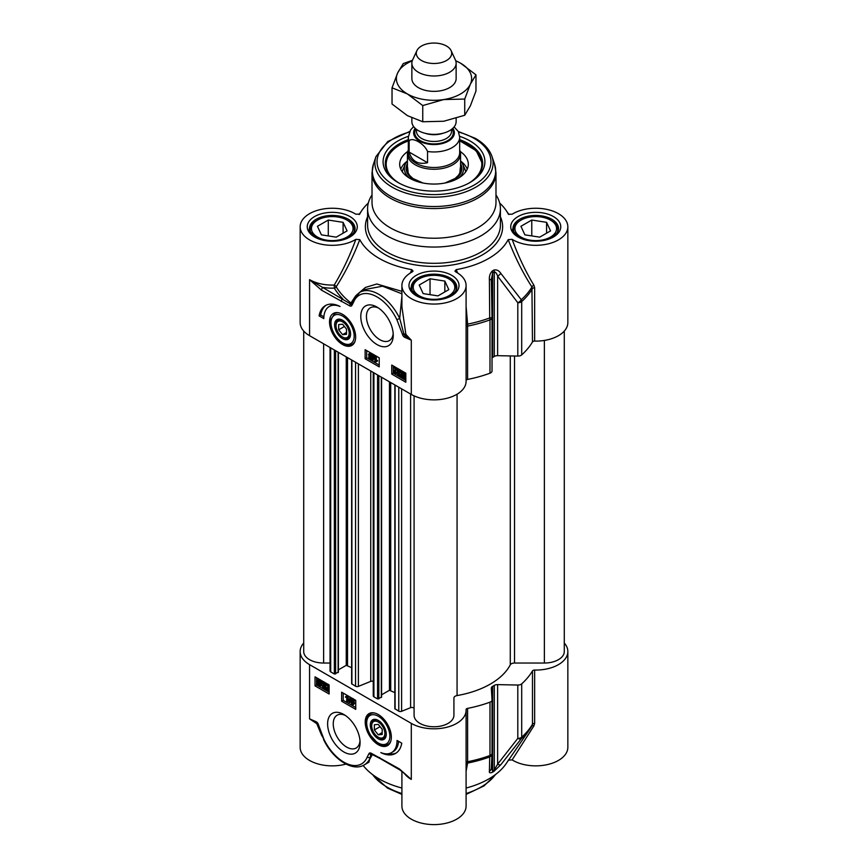 <?xml version="1.0" encoding="UTF-8"?>
<svg xmlns="http://www.w3.org/2000/svg" width="868" height="868" viewBox="0 0 868 868"><rect width="100%" height="100%" fill="white"/><g stroke="black" fill="none" stroke-linecap="round" stroke-linejoin="round"><path stroke-width="1.3" d="M411.866 78.5A22.134 12.781 0 0 0 418.343 87.614A22.134 12.781 0 0 0 442.528 90.37A22.134 12.781 0 0 0 456.134 78.5M412.246 60.847A37.628 21.722 0 0 0 397.652 72.955A37.628 21.722 0 0 0 407.385 93.939A37.628 21.722 0 0 0 443.743 99.56A37.628 21.722 0 0 0 470.347 84.196A37.628 21.722 0 0 0 460.615 63.212A37.628 21.722 0 0 0 455.754 60.847M392.032 87.82L392.032 104.019L407.385 115.628L422.749 121.759L443.743 121.249L464.727 115.26L470.347 105.885L475.968 91.032L475.968 74.832L470.347 84.196L464.727 99.06L443.743 99.56L422.749 105.56L407.385 93.939L392.032 87.82L397.652 72.955L403.273 63.581L412.43 60.337M455.7 60.684L460.615 63.212L475.968 74.832M464.727 115.26L464.727 99.06M422.749 121.759L422.749 105.56M564.287 331.055L564.287 651.532A19.921 11.501 180 0 1 544.366 663.033L514.518 663.033A4.427 2.561 0 0 0 510.276 664.855A79.693 46.004 180 0 1 457.067 695.572A4.427 2.561 0 0 0 453.921 698.024L453.921 715.254A19.921 11.501 180 0 1 434 726.755A19.921 11.501 180 0 1 414.079 715.254L414.079 395.851M414.079 708.733A2.213 1.28 0 0 0 412.886 707.594A2.213 1.28 0 0 0 410.597 707.68L401.602 711.315A2.213 1.28 180 0 1 398.77 711.174L394.842 708.7L394.842 384.915M394.842 692.642L389.461 690.266L381.584 694.812M381.584 377.265L381.584 697.134L377.569 698.935L373.902 696.82A2.213 1.28 180 0 1 373.251 695.919L373.251 372.459M373.251 681.38A2.213 1.28 0 0 0 370.734 681.391L358.397 686.382A2.213 1.28 180 0 1 355.565 686.23L351.638 683.756L351.638 359.981M351.638 667.698L346.256 665.322L338.379 669.868M338.379 352.321L338.379 672.19L334.364 673.991L330.697 671.875A2.213 1.28 180 0 1 330.046 670.975L330.046 347.515M330.046 663.033L323.634 663.033A19.921 11.501 180 0 1 303.713 651.532L303.713 331.055M411.866 117.961L411.866 121.574A22.134 12.781 0 0 0 418.343 130.612A22.134 12.781 0 0 0 442.474 133.379A22.134 12.781 0 0 0 456.134 121.574L456.134 118.33M427.544 151.488L427.544 162.696C418.105 164.887 411.964 161.35 409.143 152.074L409.143 140.866C412.354 136.753 424.333 143.665 427.544 151.488A25.682 14.821 0 0 0 459.682 137.144L458.337 131.535L454.105 126.912M427.544 162.696L409.143 152.074M413.624 126.565L410.521 130.048L408.318 137.144L408.318 152.681A25.682 14.821 0 0 0 415.848 163.162A25.682 14.821 0 0 0 443.83 166.374A25.682 14.821 0 0 0 459.682 152.681L459.682 137.144M408.318 150.012A26.561 15.331 0 0 0 407.439 153.94A26.561 15.331 0 0 0 415.219 164.779A26.561 15.331 0 0 0 444.166 168.099A26.561 15.331 0 0 0 460.561 153.94A26.561 15.331 0 0 0 459.682 150.012M416.89 50.648L412.615 59.914A22.134 12.781 0 0 0 411.866 63.201A22.134 12.781 0 0 0 418.343 72.239A22.134 12.781 0 0 0 442.474 75.017A22.134 12.781 0 0 0 456.134 63.201A22.134 12.781 0 0 0 455.385 59.914L451.11 50.648A17.707 10.221 0 0 0 446.521 46.047A17.707 10.221 0 0 0 429.4 43.4A17.707 10.221 0 0 0 416.89 50.648A17.707 10.221 0 0 0 421.479 60.5A17.707 10.221 0 0 0 442.843 62.127A17.707 10.221 0 0 0 451.11 50.648M534.645 341.102A32.094 18.532 0 0 0 567.846 322.581L567.846 226.787A32.094 18.532 180 0 1 547.426 244.049A32.094 18.532 180 0 1 512.142 239.351L508.214 239.622C514.93 257.102 522.84 272.888 531.932 286.983L532.475 341.97A2.213 1.28 180 0 1 534.645 341.102L534.645 287.764L533.907 285.236C525.574 271.5 518.315 256.201 512.142 239.351M508.398 214.19L512.142 214.222A32.094 18.532 180 0 1 547.426 209.524A32.094 18.532 180 0 1 567.846 226.787M533.907 285.236A2.213 1.074 -33 0 0 531.932 286.983A103.542 59.773 180 0 1 521.277 299.742A4.427 2.116 143.8 0 1 517.805 302.748L517.805 356.075A4.427 2.561 0 0 0 521.701 354.904A104.041 60.066 0 0 0 532.475 341.97M517.805 356.075L497.624 355.674L497.624 276.111L517.805 302.748A4.427 2.561 0 0 0 521.701 301.565A104.041 60.066 0 0 0 532.475 288.632A2.213 1.28 0 0 1 534.645 287.764M466.094 380.477A2.213 1.28 180 0 1 467.581 379.435L467.581 326.097A104.041 60.066 0 0 0 489.986 319.88A4.427 2.561 0 0 0 492.026 317.721A4.427 2.561 0 0 0 492.026 317.645L491.321 279.756L492.655 272.877A84.12 48.565 0 0 0 494.293 271.934C495.595 272.02 496.702 273.42 497.624 276.111A4.427 2.061 141.6 0 0 500.793 273.333C498.937 270.556 496.648 269.471 493.935 270.056A83.621 48.272 180 0 1 492.308 271C490.073 273.257 489.107 276.23 489.4 279.908L489.715 317.959A103.542 59.773 180 0 1 467.613 324.111L466.094 306.371M493.935 270.056A4.427 2.593 -120.7 0 1 494.293 271.934L494.293 356.444A4.427 2.561 180 0 1 497.624 355.674M494.293 356.444A84.12 48.565 180 0 1 492.655 357.388L492.655 272.877A4.427 2.517 60.7 0 0 492.308 271M467.581 379.435A104.041 60.066 0 0 0 489.986 373.207A4.427 2.561 0 0 0 492.026 371.059L492.026 317.721A4.427 4.427 0 0 0 492.026 317.645L491.321 279.312M492.026 357.833A4.427 2.561 180 0 1 492.655 357.388M492.026 371.059A4.427 2.561 0 0 0 492.026 370.972L492.026 317.807M355.858 239.351C349.728 256.082 342.513 271.315 334.202 285.051L334.343 288.133A2.213 1.714 149.2 0 0 336.198 286.787C345.258 272.693 353.124 256.971 359.786 239.622L355.858 239.351A32.094 18.532 180 0 1 320.574 244.049A32.094 18.532 180 0 1 300.154 226.787L300.154 322.581A32.094 18.532 0 0 0 309.561 335.688L411.302 394.43A32.094 18.532 0 0 0 446.282 398.445A32.094 18.532 0 0 0 466.094 381.323L466.094 285.529A32.094 18.532 180 0 1 434 304.06A32.094 18.532 180 0 1 401.906 285.529A32.094 18.532 180 0 1 412.246 271.901L413.092 271.076L411.768 269.633L410.401 272.964M457.599 272.964L456.232 269.633L454.908 271.076L455.754 271.901A32.094 18.532 180 0 1 466.094 285.529M411.302 394.43L411.302 340.202L405.866 334.343L401.906 306.697L401.906 285.529M352.18 302.433L351.377 303.767A1.855 1.074 60 0 1 350.39 303.909L309.561 279.659L321.486 290.151L349.804 305.905A3.7 2.137 -120 0 0 351.79 305.601L353.547 302.216A35.414 20.452 60 0 1 373.294 295.087A35.414 20.452 60 0 1 396.904 319.717L402.351 334.082A3.201 1.844 -120 0 0 404.879 337.402L411.302 340.202L405.182 335.732A2.213 1.432 141.3 0 0 405.866 334.343A2.213 0.89 -6.8 0 0 403.913 334.071L399.703 318.426L396.904 319.717M377.027 344.574A22.948 13.248 -120 0 0 393.247 335.2A22.948 13.248 -120 0 0 377.027 307.098A22.948 13.248 -120 0 0 360.795 316.462A22.948 13.248 -120 0 0 377.027 344.574M319.109 315.898A31.877 18.402 60 0 1 325.37 305.601A31.877 18.402 60 0 1 340.028 306.48A26.561 15.342 -120 0 0 329.308 306.447A26.561 15.342 -120 0 0 323.807 318.599L319.109 315.898L320.672 314.986L323.873 316.831M342.589 344.531A18.478 10.666 -120 0 0 354.795 341.884A18.478 10.666 -120 0 0 351.822 324.111A18.478 10.666 -120 0 0 337.923 312.664A18.478 10.666 -120 0 0 329.742 324.773A18.478 10.666 -120 0 0 342.589 344.531M391.739 365.059L405.823 373.186L405.823 382.224L391.739 374.097L391.739 365.059M365.124 349.695L379.218 357.822L379.218 366.86L365.124 358.734L365.124 349.695M355.001 341.33A17.707 10.221 60 0 1 352.386 344.238C343.847 350.195 327.92 331.261 330.871 319.457L334.668 313.565A17.707 10.221 60 0 1 338.509 312.762M350.412 335.786A11.295 6.521 -120 0 0 350.574 334.061A11.295 6.521 -120 0 0 342.589 320.227A11.295 6.521 -120 0 0 334.625 324.241A11.295 6.521 -120 0 0 341.536 337.977A11.295 6.521 -120 0 0 350.412 335.786M343.294 337.446L342.589 337.044L343.294 337.446A10.297 5.946 -120 0 0 350.433 334.82A10.297 5.946 -120 0 0 350.564 333.637M342.947 320.444A10.297 5.946 -120 0 0 336.014 324.838L336.014 325.652A9.298 5.371 60 0 1 342.589 321.854A9.298 5.371 60 0 1 349.164 333.247A9.298 5.371 60 0 1 342.589 337.044L342.589 337.044A9.298 5.371 60 0 1 336.014 325.652M346.506 334.321L342.589 334.668L338.672 329.797L338.672 324.578L342.589 324.231L346.506 329.102L346.506 334.321M521.028 220.103A20.81 12.011 180 0 1 550.453 220.103A20.81 12.011 180 0 1 550.453 237.094A20.81 12.011 180 0 1 521.028 237.094A20.81 12.011 180 0 1 521.028 220.103L520.095 220.646A22.134 12.781 0 0 0 513.606 229.684A22.134 12.781 0 0 0 514.073 232.298M557.408 232.298A22.134 12.781 0 0 0 557.874 229.684A22.134 12.781 0 0 0 551.397 220.646L550.453 220.103M419.287 278.845A20.81 12.011 180 0 1 448.713 278.845A20.81 12.011 180 0 1 448.713 295.825A20.81 12.011 180 0 1 419.287 295.825A20.81 12.011 180 0 1 419.287 278.845L418.343 279.387A22.134 12.781 0 0 0 411.866 288.415A22.134 12.781 0 0 0 412.333 291.04M455.667 291.04A22.134 12.781 0 0 0 456.134 288.415A22.134 12.781 0 0 0 449.657 279.387L448.713 278.845M317.547 220.103A20.81 12.011 180 0 1 346.972 220.103A20.81 12.011 180 0 1 346.972 237.094A20.81 12.011 180 0 1 317.547 237.094A20.81 12.011 180 0 1 317.547 220.103L316.603 220.646A22.134 12.781 0 0 0 310.126 229.684A22.134 12.781 0 0 0 310.592 232.298M353.927 232.298A22.134 12.781 0 0 0 354.394 229.684A22.134 12.781 0 0 0 347.905 220.646L346.972 220.103M407.786 151.477A34.308 19.812 0 0 0 399.692 164.66A34.308 19.812 0 0 0 421.197 182.627A34.308 19.812 0 0 0 458.261 178.255A34.308 19.812 0 0 0 468.308 164.66A34.308 19.812 0 0 0 460.214 151.477M407.439 160.884A29.664 17.121 0 0 0 405.269 164.247A29.664 17.121 0 0 0 409.36 178.038M458.64 178.038A29.664 17.121 0 0 0 462.731 164.247A29.664 17.121 0 0 0 460.561 160.884M459.682 139.639A48.695 28.112 180 0 1 468.438 143.643A48.695 28.112 180 0 1 482.695 163.531A48.695 28.112 180 0 1 469.197 182.953M398.803 182.953A48.695 28.112 180 0 1 385.305 163.531A48.695 28.112 180 0 1 408.318 139.639M372.014 172.786L372.014 202.45A61.986 35.783 0 0 0 390.177 227.752A61.986 35.783 0 0 0 457.718 235.51A61.986 35.783 0 0 0 495.986 202.45L495.986 172.786A61.986 35.783 0 0 1 457.718 205.846A61.986 35.783 0 0 1 390.177 198.088A61.986 35.783 0 0 1 372.014 172.786L373.435 164.171A61.682 35.61 0 0 0 390.383 196.103A61.682 35.61 0 0 0 462.915 202.374A61.682 35.61 0 0 0 494.565 164.171L495.986 172.786M372.014 194.953A66.413 38.344 0 0 0 367.587 208.711A66.413 38.344 0 0 0 387.041 235.825A66.413 38.344 0 0 0 459.411 244.136A66.413 38.344 0 0 0 500.413 208.711A66.413 38.344 0 0 0 495.986 194.953M508.301 214.071L508.214 213.951A77.48 44.735 0 0 0 506.011 210.284A77.48 44.735 0 0 0 499.686 203.069M393.182 333.464A18.966 10.948 60 0 1 389.32 340.625A18.966 10.948 60 0 1 379.837 339.692A18.966 10.948 60 0 1 367.457 322.983A18.966 10.948 60 0 1 370.365 307.782A18.966 10.948 60 0 1 378.502 308.031M408.351 136.33A50.908 29.393 0 0 0 398 182.508A50.908 29.393 0 0 0 470 182.508A50.908 29.393 0 0 0 459.649 136.33M368.314 203.069A77.48 44.735 0 0 0 361.989 210.284A77.48 44.735 0 0 0 359.786 213.951L359.602 214.19M456.232 269.633A77.48 44.735 0 0 0 508.214 239.622M521.701 354.904L521.701 301.565A4.427 3.049 -132.1 0 0 521.277 299.742L500.793 273.333M466.094 327.138A2.213 1.28 180 0 1 467.581 326.097L467.613 324.111L466.094 324.35M492.026 317.645L489.715 317.959A4.427 1.942 69.8 0 1 489.986 319.88L489.986 373.207M491.321 279.301L489.4 279.908M300.154 226.787A32.094 18.532 180 0 1 320.574 209.524A32.094 18.532 180 0 1 355.858 214.222L359.699 214.071M355.511 296.107L350.976 302.986A103.422 59.708 180 0 1 336.198 286.787A2.213 1.074 32.9 0 0 334.202 285.051A32.094 18.532 180 0 1 309.561 279.659L309.561 335.688M401.906 291.344L376.81 283.988L365.439 287.438L355.967 295.532M359.786 239.622A77.48 44.735 0 0 0 411.768 269.633M404.879 337.402A2.213 1.465 111.3 0 1 405.182 335.732A1.595 0.922 60 0 1 403.913 334.071A2.213 0.879 167.7 0 1 402.351 334.082M401.906 296.27L399.703 318.426A37.628 21.722 -120 0 0 359.775 292.342L364.527 289.597L382.528 286.18L401.906 293.807M353.547 302.216A2.213 1.638 21.5 0 1 353.048 300.502L352.137 302.509M351.79 305.601A2.213 1.758 37 0 1 351.377 303.767A2.213 0.825 28.9 0 0 350.976 302.986A2.213 1.454 -52.1 0 1 350.39 303.909A2.213 1.4 114.9 0 0 349.804 305.905M341.243 301.554A2.213 1.28 120 0 1 342.806 298.852A105.386 60.847 -0 0 1 334.343 288.133A34.308 19.812 0 0 1 323.048 287.438A2.213 1.28 120 0 0 321.486 290.151M326.173 305.189A31.877 18.402 -120 0 0 320.672 314.986M329.308 306.447L330.871 305.536A26.561 15.342 60 0 1 334.202 304.408M402.405 373.034L402.546 375.464M391.739 374.097L393.302 373.186L405.823 380.423M393.302 365.96L393.302 373.186M370.159 356.856L370.918 358.159M365.124 358.734L366.697 357.822L379.218 365.059M366.697 350.596L366.697 357.822M369.974 354.252L369.03 354.795L369.974 354.252L370.94 355.923L369.996 356.466L369.03 354.795L369.974 354.252L370.94 355.913L369.996 356.466L370.94 355.923M369.377 353.916L370.918 353.167L372.47 355.717L371.569 356.574L372.274 358.093L370.929 358.712M373.153 355.544L374.553 355.262L373.197 360.09L372.253 360.621L373.153 355.544L372.253 360.621M374.824 356.596L376.332 356.39L376.332 360.621L377.493 360.491L377.493 361.131L374.824 362.043L374.824 356.596L375.399 361.164L376.549 361.034L375.193 362.249L376.137 361.706M404.293 374.933L402.806 375.996L404.412 377.298M393.432 367.24L396.535 369.03L394.039 371.537L394.918 372.99L396.426 372.839L394.907 373.533L393.443 371.178L395.732 369.204L393.432 367.24L394.376 366.697L397.479 368.488L396.275 369.801M395.2 370.386L395.862 372.448M395.83 372.459L397.37 372.296L396.025 373.717L397.37 372.296M394.821 369.725L395.721 369.193M397.034 370.918L398.607 370.137L400.105 372.524L398.607 370.679L397.642 371.254L398.586 370.712L399.844 373.012L397.859 373.837L398.618 375.128L400.05 375.095L398.629 375.681L397.262 373.479L397.902 372.763L397.034 370.918L398.39 369.453M398.792 373.294L399.562 374.585M399.475 374.64L400.69 374.325M400.983 374.553L399.573 375.139M397.967 370.376L399.551 369.594L401.049 371.981L400.105 372.524M401.363 372.437L405.226 374.13L404.51 378.448L402.926 378.231L400.625 376.701L401.363 372.437L403.859 372.079L405.302 373.49M405.823 373.837L405.823 374.564M405.823 377.515L404.51 378.448M376.332 356.39L375.399 356.932M377.493 360.491L376.549 361.034M376.332 360.621L375.399 361.164M374.553 355.262L373.62 355.804M368.433 354.459L369.985 353.71L371.526 356.26L370.625 357.117L371.341 358.636L369.996 359.254L368.629 357.052L369.323 356.368L368.433 354.459L369.779 353.005M372.274 358.093L369.996 359.254M372.47 355.717L370.625 357.117M368.629 357.052L369.323 356.368M370.744 358.31L369.985 358.701L369.226 357.399L369.974 356.998L370.744 358.31L369.985 358.701L370.744 358.256M369.942 356.976L369.226 357.399L369.974 356.998M401.602 376.007L401.83 373.121L402.936 373.251L403.989 374.303L401.602 376.007M401.873 376.538L404.26 374.824L404.065 377.754L401.873 376.538L402.806 375.996M401.515 376.864L400.951 377.2M405.595 373.999L404.662 374.542M405.823 373.782L405.226 374.13M405.757 373.153L404.9 373.641M397.262 373.479L397.902 372.763M400.723 374.705L398.629 375.681M398.813 373.49L397.859 373.837L398.629 373.392M398.607 370.679L397.642 371.254L398.9 373.555M399.909 372.459L398.965 373.001M397.403 368.911L394.973 370.994M397.479 368.488L396.535 369.03M539.712 237.148L524.901 234.859L520.93 226.298L531.769 220.038L546.59 222.338L550.562 230.888L539.712 237.148M531.769 220.038L531.769 235.922M546.59 222.338L546.59 233.177M437.971 295.89L423.161 293.601L419.19 285.04L430.029 278.78L444.839 281.069L448.81 289.63L437.971 295.89M430.029 278.78L430.029 294.664M444.839 281.069L444.839 291.919M336.231 237.148L321.41 234.859L317.438 226.298L328.288 220.038L343.099 222.338L347.07 230.888L336.231 237.148M328.288 220.038L328.288 235.922M343.099 222.338L343.099 233.177M338.672 329.797L344.401 326.487M342.589 334.668L346.506 332.411M374.368 724.747L378.274 724.4L382.191 729.261L382.191 734.48L378.274 734.827L374.368 729.966L374.368 724.747M374.368 729.966L380.097 726.657M378.274 734.827L382.191 732.57M564.287 643.058A32.094 18.532 180 0 1 567.846 651.532A32.094 18.532 180 0 1 534.645 670.053A2.213 1.28 -0 0 0 532.475 670.921A104.041 60.066 180 0 1 521.701 683.854A4.427 2.561 180 0 1 517.805 685.036L517.805 738.375L497.624 764.187A4.427 2.203 39.4 0 0 500.793 764.751L521.277 738.711A4.427 3.049 -132.1 0 0 521.701 737.192A4.427 2.561 180 0 1 517.805 738.375A4.427 2.257 37 0 0 521.277 738.711A103.542 59.773 -0 0 0 530.24 728.599L506.011 763.829A77.48 44.735 180 0 1 466.094 788.035M401.906 771.283L401.906 806.068A32.094 18.532 -0 0 0 434 824.6A32.094 18.532 -0 0 0 466.094 806.068L466.094 710.274A32.094 18.532 180 0 1 446.282 727.395A32.094 18.532 180 0 1 411.302 723.38L411.302 779.41L399.378 768.907L371.059 753.164A3.7 2.137 -120 0 0 369.074 753.457L367.316 756.842A35.414 20.452 60 0 1 347.569 763.981A35.414 20.452 60 0 1 323.97 739.352L318.513 724.975A3.201 1.844 -120 0 0 315.985 721.655L309.561 718.856L316.646 722.773A2.213 1.465 -68.7 0 1 315.985 721.655M401.906 788.035A77.48 44.735 180 0 1 363.171 765.467M411.302 723.38L309.561 664.638A32.094 18.532 180 0 1 300.154 651.532L300.154 747.326A32.094 18.532 -0 0 0 345.996 764.079M508.214 760.162L512.142 759.891A32.094 18.532 -0 0 0 547.426 764.589A32.094 18.532 -0 0 0 567.846 747.326L567.846 651.532M329.124 690.852L325.576 689.311L328.082 686.805L327.193 685.351L325.684 685.492L327.03 684.082M325.652 688.888L328.082 686.805M326.585 688.346L327.854 687.413M327.193 685.351L328.137 684.809M325.684 685.492L327.214 684.809L328.679 687.163L326.379 689.138L328.679 691.102M326.628 684.96L328.147 684.266M329.124 687.63L327.247 688.639M327.334 688.595L329.124 689.637M323.558 685.492L323.211 684.787L324.263 684.505L323.493 683.214L322.071 683.246L323.482 682.66L324.86 684.852L324.209 685.579L325.088 687.423L323.504 688.205L322.017 685.818L323.525 685.514L322.592 686.056L323.504 687.662L324.469 687.087L323.558 685.492L324.469 687.13L323.504 687.662L324.469 687.087M325.207 683.962L323.211 684.787M324.241 684.31L323.308 684.852L324.263 684.505M323.493 683.214L322.646 683.702L323.493 683.214M322.071 683.246L324.306 682.183M323.004 682.704L324.426 682.118L325.793 684.31L325.153 685.036L326.021 686.881L324.665 688.346L326.021 686.881M325.793 684.31L324.209 685.579M322.017 685.818L322.592 686.056M320.509 682.335L320.281 685.221L319.174 685.091L318.133 684.038L320.509 682.335M320.552 682.443L319.066 683.496L320.65 684.754M319.522 684.082L318.589 684.624M319.066 683.496L318.133 684.038M320.249 681.803L317.862 683.507L318.057 680.588L320.249 681.803M318.643 680.501L318.589 682.237L317.645 682.78M318.589 682.237L318.795 682.964M321.171 681.141L320.759 685.904L319.196 685.72L317.753 684.31L317.211 684.7L316.929 681.619L317.601 679.894L319.185 680.1L320.639 681.521L321.833 680.762M320.921 682.042L321.486 681.64M321.865 681.499L322.364 683.659L320.759 685.904M321.301 683.083L322.234 682.541L322.364 683.659L321.42 684.201M317.786 684.364L317.211 684.7M317.601 679.894L319.185 679.232M321.051 680.306L321.54 680.935M352.082 699.619L351.366 700.031L352.137 699.641L352.896 700.943L352.137 701.344L351.366 700.031L352.137 699.641M352.896 700.943L352.137 701.344L352.896 700.91M352.31 699.489L353.081 700.801M352.126 701.876L351.182 702.418L352.126 701.876L353.081 703.547L352.137 704.089L351.182 702.418L352.115 701.876L353.081 703.547L352.137 704.089L353.081 703.547M350.781 699.706L352.126 699.087L353.482 701.29L352.788 701.973L353.677 703.883L353.276 704.794L354.621 703.34L352.137 704.632L350.585 702.071L351.486 701.225L350.781 699.706L352.853 698.664M351.714 699.163L353.059 698.545L354.426 700.747L353.732 701.431L354.621 703.34M354.426 700.747L352.788 701.973M350.585 702.071L351.486 701.225M349.858 697.709L348.969 702.798L350.531 697.33M350.998 697.601L350.325 697.98M351.193 697.709L349.902 702.255L348.969 702.798M346.723 701.409L346.723 697.178L345.562 697.308L345.562 696.668L346.918 696.093L347.298 701.745L346.723 701.409M346.918 696.103L347.656 695.669M348.025 695.886L347.298 696.299M348.231 696.006L348.231 701.203L347.298 701.745M316.603 677.745L316.603 684.971L329.124 692.197M343.218 693.109L343.218 700.335L355.739 707.561M341.645 701.235L341.645 692.197L355.739 700.335L355.739 709.373L341.645 701.235L343.218 700.335M315.041 685.872L315.041 676.834L329.124 684.971L329.124 694.009L315.041 685.872L316.603 684.971M401.754 743.171A31.877 18.402 60 0 1 395.493 753.457A31.877 18.402 60 0 1 380.835 752.578A26.561 15.342 -120 0 0 391.555 752.621A26.561 15.342 -120 0 0 397.056 740.458L401.754 743.171M388.235 753.75A31.877 18.402 -120 0 0 396.253 752.979M398.564 741.326A26.561 15.342 60 0 1 393.128 751.721L391.555 752.621M317.916 724.433A2.213 0.879 -12.3 0 0 317.916 724.541L317.916 724.541A2.213 0.879 -12.3 0 0 318.513 724.975M309.561 664.638L309.561 718.856L316.809 723.673A2.213 0.716 -67 0 0 316.646 722.773A1.595 0.922 60 0 1 316.777 722.838L321.486 735.012L323.97 739.352M323.536 739.395L323.536 739.406C332.52 758.86 352.419 772.216 364.224 764.914A37.628 21.722 -120 0 0 370.354 757.417A2.213 1.638 -158.5 0 1 367.316 756.842M364.224 764.914L368.911 762.202L370.896 754.476A2.213 1.758 -143 0 1 369.074 753.457M371.895 754.335A2.213 1.4 -65.1 0 1 371.688 754.27L371.688 754.27A2.213 1.4 -65.1 0 1 371.059 753.164M367.641 762.939L372.329 754.661A2.213 1.931 160.2 0 0 370.896 754.476A1.855 1.074 60 0 1 371.623 754.238A1.855 1.074 60 0 1 371.645 754.249M371.623 754.238L380.086 758.513A2.213 1.28 -60 0 1 379.62 757.504M400.039 770.003A2.213 1.28 -60 0 1 399.844 769.927A2.213 1.28 -60 0 1 399.378 768.907M406.061 774.853L411.302 779.41A32.094 18.532 -0 0 1 404.152 773.117M321.551 735.163L316.809 723.673A2.213 1.052 167 0 1 317.742 724.02M512.142 759.891L533.907 725.876L534.645 723.391L534.645 670.053M492.655 686.349A84.12 48.565 -0 0 0 494.293 685.394A4.427 2.561 -0 0 1 497.624 684.624L497.624 764.187L494.293 769.916A84.12 48.565 180 0 1 492.655 770.86L492.655 686.349A4.427 2.561 -0 0 0 491.321 688.172A4.427 2.561 -0 0 0 491.321 688.27L492.026 699.923A4.427 2.561 180 0 1 492.026 700.009A4.427 2.561 180 0 1 489.986 702.169A104.041 60.066 180 0 1 467.581 708.386A2.213 1.28 -0 0 0 466.073 709.601A2.213 1.28 -0 0 0 466.083 709.644A32.094 18.532 180 0 1 466.094 710.274M466.094 764.524A2.213 1.986 -176.5 0 1 467.613 763.08L467.581 708.386M466.094 771.261L467.613 763.08A103.542 59.773 -0 0 0 489.715 756.929A4.427 4.058 2.6 0 0 492.026 753.543L492.026 753.543A4.427 4.058 2.6 0 0 492.026 753.391A4.427 2.561 180 0 1 489.986 755.496A4.427 1.942 69.8 0 1 489.715 756.929L489.4 771.337A4.427 4.123 3 0 0 491.31 768.147A4.427 4.123 3 0 0 491.321 768.126A4.427 4.123 3 0 0 491.321 768.104M533.907 725.876A2.213 1.172 34.1 0 0 531.976 725.876M534.645 723.391A2.213 1.28 -0 0 0 532.475 724.259L530.24 728.599A103.542 59.773 -0 0 0 531.932 725.952M489.4 771.337C489.107 772.867 490.073 773.204 492.308 772.325A4.427 2.517 60.7 0 0 492.655 770.86L491.321 767.822M492.308 772.325A83.621 48.272 -0 0 0 493.935 771.381L500.793 764.751M497.624 684.624L517.805 685.036M360.003 740.849A18.966 10.948 60 0 1 356.14 748.021A18.966 10.948 60 0 1 346.657 747.088A18.966 10.948 60 0 1 334.267 730.379A18.966 10.948 60 0 1 337.175 715.178A18.966 10.948 60 0 1 345.312 715.427M343.836 714.494L343.836 714.494A22.948 13.248 -120 0 0 327.616 723.858A22.948 13.248 -120 0 0 343.836 751.97A22.948 13.248 -120 0 0 360.068 742.596A22.948 13.248 -120 0 0 343.836 714.494L343.836 714.494M300.154 651.532A32.094 18.532 180 0 1 303.713 643.058M378.274 722.024A9.298 5.371 60 0 1 384.849 733.406A9.298 5.371 60 0 1 378.274 737.203A9.298 5.371 60 0 1 371.699 725.822A9.298 5.371 60 0 1 378.274 722.024M378.632 720.614A10.297 5.946 -120 0 0 371.84 723.435A10.297 5.946 -120 0 0 371.699 725.008L371.699 725.822M378.274 737.203L378.98 737.616A10.297 5.946 -120 0 0 386.249 733.807M370.452 723.283A11.295 6.521 -120 0 0 377.482 738.332A11.295 6.521 -120 0 0 386.26 734.22A11.295 6.521 -120 0 0 378.274 720.397A11.295 6.521 -120 0 0 370.452 723.283M390.687 741.5A17.707 10.221 60 0 1 388.072 744.408C384.936 746.057 381.356 745.525 377.341 742.824L369.92 734.545C364.994 724.954 365.135 718.02 370.365 713.735A17.707 10.221 60 0 1 374.195 712.932M378.274 714.527A18.478 10.666 -120 0 0 373.62 712.834A18.478 10.666 -120 0 0 369.041 734.946A18.478 10.666 -120 0 0 390.481 742.042A18.478 10.666 -120 0 0 378.274 714.527M544.366 663.033L544.366 340.43M514.518 663.033L514.518 356.01M510.276 664.855L510.276 355.923M457.067 695.572L457.067 394.202M410.597 707.68L410.597 394.018M401.602 711.315L401.602 388.821M398.77 711.174L398.77 387.193M395.103 709.058L395.103 385.066M390.719 690.266L390.719 382.538M389.461 690.266L389.461 381.811M381.323 697.492L381.323 377.113M378.817 698.935L378.817 375.67M377.569 698.935L377.569 374.943M373.902 696.82L373.902 372.828M370.734 681.391L370.734 371.005M358.397 686.382L358.397 363.887M355.565 686.23L355.565 362.249M351.898 684.114L351.898 360.122M347.515 665.322L347.515 357.594M346.256 665.322L346.256 356.878M338.119 672.548L338.119 352.169M335.612 673.991L335.612 350.726M334.364 673.991L334.364 350.01M330.697 671.875L330.697 347.884M323.634 663.033L323.634 343.815M424.929 133.227A17.49 10.101 0 0 0 443.071 133.227M451.49 129.408L451.49 131.35A17.49 10.101 180 0 1 440.694 140.681A17.49 10.101 180 0 1 421.631 138.489A17.49 10.101 180 0 1 416.51 131.35L416.51 129.408M415.935 128.952A19.259 11.121 0 0 0 420.383 140.659A19.259 11.121 0 0 0 444.383 142.168A19.259 11.121 0 0 0 452.065 128.952M452.814 128.301A20.365 11.761 180 0 1 445.317 142.58A20.365 11.761 180 0 1 419.602 141.115A20.365 11.761 180 0 1 415.186 128.301M408.318 137.144A25.682 14.821 0 0 0 409.143 140.866M353.949 338.639A16.383 9.461 -120 0 0 344.867 317.655A16.383 9.461 -120 0 0 331.229 320.259A16.383 9.461 -120 0 0 340.299 341.243A16.383 9.461 -120 0 0 353.949 338.639M348.383 219.289A22.796 13.161 180 0 1 355.055 228.599C355.131 230.996 353.634 233.394 350.553 235.781C339.583 242.031 327.963 242.4 315.681 236.888C310.364 232.494 308.292 229.727 309.453 228.599A22.796 13.161 180 0 1 323.536 216.436A22.796 13.161 180 0 1 348.383 219.289M450.123 278.031A22.796 13.161 180 0 1 456.796 287.341C456.872 289.738 455.374 292.136 452.293 294.523C441.324 300.773 429.703 301.142 417.421 295.63C412.105 291.236 410.032 288.469 411.204 287.341A22.796 13.161 180 0 1 425.277 275.178A22.796 13.161 180 0 1 450.123 278.031M551.864 219.289A22.796 13.161 180 0 1 558.547 228.599C558.623 230.996 557.115 233.394 554.044 235.781C543.075 242.031 531.444 242.4 519.162 236.888C513.845 232.494 511.773 229.727 512.945 228.599A22.796 13.161 180 0 1 527.017 216.436A22.796 13.161 180 0 1 551.864 219.289M407.439 163.585A27.895 16.101 0 0 0 418.886 182.03M449.114 182.03A27.895 16.101 0 0 0 460.561 163.585M468.872 183.137A47.816 27.602 0 0 0 459.682 140.963M408.318 140.963A47.816 27.602 0 0 0 400.191 144.728A47.816 27.602 0 0 0 399.128 183.137M407.081 161.296A33.993 19.628 0 0 0 400.766 169.173M467.234 169.173A33.993 19.628 0 0 0 460.919 161.296M465.704 171.831A31.845 18.38 0 0 0 464.847 168.989L462.731 164.247M405.269 164.247L403.153 168.989A31.845 18.38 0 0 0 402.296 171.831M409.425 132.055A56.962 32.886 0 0 0 393.725 184.971A56.962 32.886 0 0 0 474.275 184.971A56.962 32.886 0 0 0 474.275 138.468A56.962 32.886 0 0 0 458.575 132.055M409.685 131.491L387.801 141.495L375.974 156.598A59.1 34.123 0 0 0 392.206 187.184A59.1 34.123 0 0 0 461.711 193.195A59.1 34.123 0 0 0 492.026 156.598C489.509 149.404 483.953 143.328 475.382 138.359L458.315 131.491M370.918 353.167L369.985 353.71M405.823 376.354L405.182 376.723M404.662 372.687L403.728 373.229M403.859 372.079L402.926 372.622M403.859 377.081L402.926 377.623M402.275 373.945L401.331 374.488M399.551 369.594L398.607 370.137M399.497 372.296L398.564 372.839M314.574 236.997A25.009 14.441 0 0 0 356.423 230.53A25.009 14.441 0 0 0 325.782 212.834A25.009 14.441 0 0 0 314.574 236.997M416.314 295.738A25.009 14.441 0 0 0 458.163 289.261A25.009 14.441 0 0 0 427.523 271.575A25.009 14.441 0 0 0 416.314 295.738M518.055 236.997A25.009 14.441 0 0 0 559.903 230.53A25.009 14.441 0 0 0 529.274 212.834A25.009 14.441 0 0 0 518.055 236.997M500.413 208.711L500.413 224.975A66.413 38.344 180 0 1 459.411 260.4A66.413 38.344 180 0 1 387.041 252.089A66.413 38.344 180 0 1 367.587 224.975L367.587 208.711M367.587 216.805A68.626 39.624 -0 0 0 385.479 254.801A68.626 39.624 -0 0 0 468.102 261.17A68.626 39.624 -0 0 0 500.413 216.805M327.724 687.456L326.78 687.999M328.028 684.342L327.214 684.809M320.118 684.548L319.174 685.091M318.513 681.434L317.569 681.977M319.945 679.666L319.185 680.1M372.231 754.52A2.213 1.074 113.2 0 1 372.329 754.661A103.422 59.708 -0 0 0 374.108 755.41M466.094 762.766A2.213 1.28 180 0 1 467.581 761.724A104.041 60.066 180 0 0 489.986 755.496L489.986 702.169M532.475 670.921L532.475 724.259A104.041 60.066 180 0 1 521.701 737.192L521.701 683.854M492.026 700.096L492.026 753.261A4.427 2.561 180 0 1 492.026 753.348L492.026 700.009M493.935 771.381A4.427 2.593 -120.7 0 0 494.293 769.916L494.293 685.394M366.925 720.418A16.383 9.461 -120 0 0 375.996 741.413A16.383 9.461 -120 0 0 389.634 738.809A16.383 9.461 -120 0 0 380.564 717.825A16.383 9.461 -120 0 0 366.925 720.418M495.368 774.636A66.413 38.344 180 0 1 466.094 793.547M401.906 793.547A66.413 38.344 180 0 1 387.041 787.092A66.413 38.344 180 0 1 372.632 774.636M460.561 170.453L460.561 153.94M407.439 170.453L407.439 153.94M456.134 78.652L456.134 63.201M411.866 78.652L411.866 63.201M557.874 231.441L557.874 229.684M513.606 231.441L513.606 229.684M456.134 290.183L456.134 288.415M411.866 290.183L411.866 288.415M354.394 231.441L354.394 229.684M310.126 231.441L310.126 229.684M407.667 167.654L408.144 172.916L409.642 175.423L412.951 178.537L423.02 183.018M444.98 183.018L455.103 178.493L458.402 175.358L459.845 172.949L460.333 167.654M408.318 140.746L399.747 144.685C390.34 150.251 385.533 157.021 385.305 164.974M482.684 164.247L476.217 150.728L459.682 140.746M375.974 156.598L373.435 164.171M492.026 156.598L494.565 164.171M506.011 210.284L508.941 214.548M361.989 210.284L359.059 214.548M353.048 300.502L359.775 292.342M371.2 357.095L372.133 356.553M368.9 356.423L369.833 355.88M370.994 359.395L371.938 358.853M397.544 372.828L398.488 372.285M399.638 375.811L400.582 375.269M395.884 370.083L396.828 369.54M326.227 688.259L327.171 687.716M322.473 682.519L323.417 681.988M324.567 685.514L325.511 684.971M351.117 698.946L352.061 698.404M353.222 701.919L354.155 701.377M350.922 701.246L351.855 700.704M380.086 758.513L399.844 769.927M406.246 775.026L399.855 769.894M491.31 768.147L492.026 753.543A4.427 4.427 0 0 0 492.026 753.348M495.986 774.158L484.029 785.909L466.094 794.404M401.906 794.404L387.497 788.101L372.014 774.158"/></g></svg>
